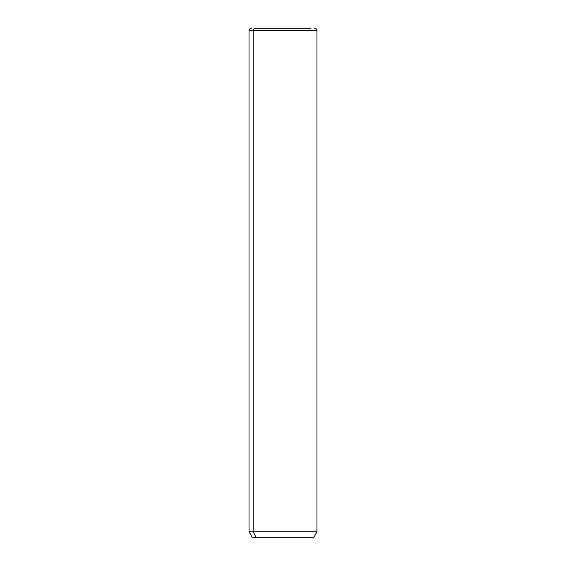 <?xml version="1.0" encoding="UTF-8"?>
<svg xmlns="http://www.w3.org/2000/svg" width="566" height="566" viewBox="0 0 566 566"><rect width="100%" height="100%" fill="white"/><g stroke="black" fill="none" stroke-linecap="round" stroke-linejoin="round"><path stroke-width="0.85" d="M314.696 28.3C316.069 28.434 316.826 29.191 316.96 30.564L316.96 531.821L313.564 537.7L256.179 537.7L253.2 531.821L316.96 531.821L253.2 531.821L256.179 537.7L252.436 537.7L249.04 531.821L253.2 531.821L253.2 30.564L316.96 30.564L253.2 30.564L253.2 531.821L249.04 531.821L249.04 30.564L253.2 30.564L249.04 30.564C249.174 29.191 249.931 28.434 251.304 28.3M256.179 537.7L309.821 537.7M255.181 28.3L310.819 28.3L255.181 28.3A2.264 1.988 90 0 0 253.2 30.564A2.264 1.988 -90 0 1 255.181 28.3L310.819 28.3L255.181 28.3"/></g></svg>
